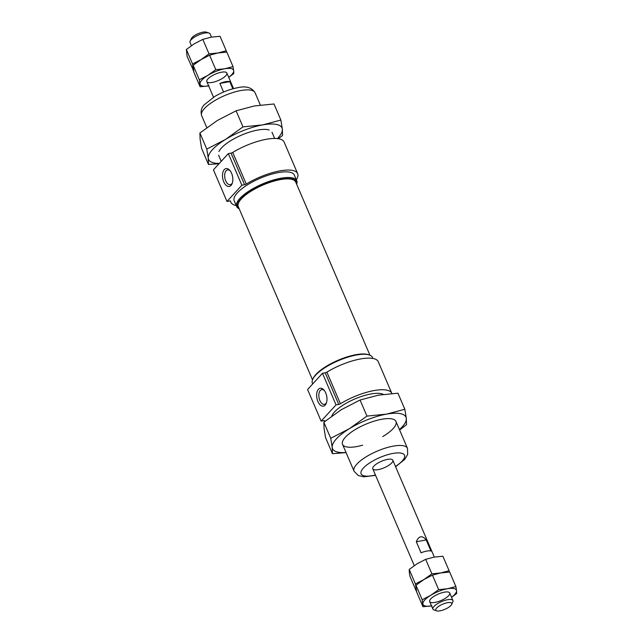 <?xml version="1.0" encoding="UTF-8"?>
<svg xmlns="http://www.w3.org/2000/svg" width="643" height="643" viewBox="0 0 643 643"><rect width="100%" height="100%" fill="white"/><g stroke="black" fill="none" stroke-linecap="round" stroke-linejoin="round"><path stroke-width="0.96" d="M331.788 416.085A29.064 9.364 -23.2 0 1 370.963 393.966A29.064 9.364 -23.2 0 1 383.341 394.384M324.691 420.723L324.739 420.827A1.816 0.587 156.8 0 0 324.723 420.771A1.816 0.587 156.8 0 0 323.839 420.635L321.13 421.117L336.032 404.889L338.74 404.407A1.816 0.587 156.8 0 0 340.42 403.748A36.33 11.711 156.8 0 1 391.804 393.323L378.261 361.712A36.33 11.711 156.8 0 0 326.877 372.136L340.42 403.748M324.739 420.827A36.33 11.711 156.8 0 0 324.844 421.414M378.092 469.655A10.899 3.512 -23.2 0 1 372.787 468.819A10.899 3.512 -23.2 0 1 376.991 463.619A10.899 3.512 -23.2 0 1 387.504 459.399A10.899 3.512 -23.2 0 1 392.817 460.235A10.899 3.512 -23.2 0 1 388.613 465.436A10.899 3.512 -23.2 0 1 378.092 469.655M336.032 404.889L322.489 373.286L325.189 372.795A1.816 0.587 156.8 0 0 326.877 372.136M296.624 184.155A32.697 10.537 156.8 0 0 296.736 180.723L294.317 175.073A32.697 10.537 156.8 0 0 278.379 172.581A32.697 10.537 156.8 0 0 246.832 185.232A32.697 10.537 156.8 0 0 234.213 200.833L236.632 206.483A32.697 10.537 156.8 0 0 239.196 208.766M230.54 201.042L230.58 201.146A1.816 0.587 156.8 0 0 230.572 201.09A1.816 0.587 156.8 0 0 229.68 200.954L226.979 201.444L241.881 185.216L244.589 184.726A1.816 0.587 156.8 0 0 246.269 184.067A36.33 11.711 156.8 0 1 297.653 173.642L284.102 142.039A36.33 11.711 156.8 0 0 232.726 152.463L246.269 184.067M230.58 201.146A36.33 11.711 156.8 0 0 230.869 202.264A36.33 11.711 156.8 0 0 236.222 205.527M296.327 179.767A36.33 11.711 156.8 0 0 297.653 173.642M296.736 180.723A32.697 10.537 156.8 0 0 280.806 178.232A32.697 10.537 156.8 0 0 249.259 190.883A32.697 10.537 156.8 0 0 236.632 206.483M241.881 185.216L228.329 153.605L231.038 153.122A1.816 0.587 156.8 0 0 232.726 152.463M325.728 392.929A9.082 5.007 79.8 0 1 326.274 403.33A9.082 5.007 79.8 0 1 319.37 404.021A9.082 5.007 79.8 0 1 317.136 391.659A9.082 5.007 79.8 0 1 323.855 389.899A9.082 5.007 79.8 0 1 325.728 392.929M322.489 373.286L307.587 389.513L321.13 421.117M232.364 182.942A7.507 4.139 79.8 0 1 230.274 184.678A7.507 4.139 79.8 0 1 224.873 178.023A7.507 4.139 79.8 0 1 227.614 169.897A7.507 4.139 79.8 0 1 230.178 170.805M231.576 173.256A9.082 5.007 79.8 0 1 232.115 183.649A9.082 5.007 79.8 0 1 225.211 184.348A9.082 5.007 79.8 0 1 222.984 171.978A9.082 5.007 79.8 0 1 229.696 170.226A9.082 5.007 79.8 0 1 231.576 173.256M228.329 153.605L213.428 169.832L226.979 201.444M326.515 402.614A7.507 4.139 79.8 0 1 324.434 404.359A7.507 4.139 79.8 0 1 319.024 397.704A7.507 4.139 79.8 0 1 321.773 389.578A7.507 4.139 79.8 0 1 324.337 390.486M372.908 358.456L372.498 357.492A32.697 10.537 156.8 0 0 369.291 354.968A32.697 10.537 156.8 0 0 356.568 355A32.697 10.537 156.8 0 0 312.779 379.185A32.697 10.537 156.8 0 0 312.394 383.252L312.691 383.943M369.291 354.968L368.367 354.655A31.925 10.288 156.8 0 0 355.949 354.695A31.925 10.288 156.8 0 0 313.189 378.309L312.779 379.185M369.942 355.209L295.684 181.969A31.242 10.071 156.8 0 0 280.461 179.59A31.242 10.071 156.8 0 0 250.32 191.67A31.242 10.071 156.8 0 0 238.256 206.588L312.506 379.828M296.519 183.914A31.925 10.288 156.8 0 0 280.758 179.268A31.925 10.288 156.8 0 0 247.539 193.23A31.925 10.288 156.8 0 0 239.092 208.525M229.784 81.645A10.899 3.512 156.8 0 0 225.621 81.685A10.899 3.512 156.8 0 0 219.882 83.429L229.784 81.645L232.846 88.806M436.645 610.85L433.985 609.958A10.899 3.512 -23.2 0 1 432.916 609.122A10.899 3.512 -23.2 0 1 437.127 603.914A10.899 3.512 -23.2 0 1 447.641 599.702A10.899 3.512 -23.2 0 1 452.953 600.53A10.899 3.512 -23.2 0 1 452.825 601.888L451.635 604.428A8.672 2.797 -23.2 0 1 440.021 610.842A8.672 2.797 -23.2 0 1 436.645 610.85A8.672 2.797 -23.2 0 1 442.665 604.195A8.672 2.797 -23.2 0 1 451.635 604.428M421.061 552.811A10.899 3.512 -23.2 0 1 426.791 551.067A10.899 3.512 -23.2 0 1 430.955 551.027L426.213 539.967C424.34 537.596 422.499 536.559 420.699 536.841C418.906 537.202 417.452 538.842 416.318 541.752L421.061 552.811M219.882 83.429L223.579 92.037M211.475 37.117L210.084 33.878A10.899 3.512 156.8 0 0 209.015 33.042A10.899 3.512 156.8 0 0 204.771 33.05A10.899 3.512 156.8 0 0 190.175 41.112A10.899 3.512 156.8 0 0 190.047 42.47L191.413 45.661M209.015 33.042L206.355 32.15A8.672 2.797 156.8 0 0 202.979 32.158A8.672 2.797 156.8 0 0 191.365 38.572L190.175 41.112M416.318 541.752L426.213 539.967M202.81 39.384L209.023 53.875L217.921 52.983L226.248 50.773L220.035 36.281L211.145 37.181L202.81 39.384L194.307 43.772L186.357 49.471L187.121 56.463L193.656 70.947M186.357 49.471L192.57 63.97L193.334 70.955M209.023 53.875L201.074 59.582L192.57 63.97M226.497 52.099L226.248 50.773M209.586 55.185L215.799 69.685L224.688 68.785L233.023 66.583L226.81 52.083L217.921 52.983L209.586 55.185L201.074 59.582L193.133 65.281L193.897 72.265L200.11 86.765L209.007 85.865M228.731 77.385L233.787 73.567L233.69 70.73A18.165 5.851 -23.2 0 1 228.707 77.337M193.133 65.281L199.338 79.772L200.11 86.765M215.799 69.685L207.85 75.384L199.338 79.772M208.678 85.921A18.165 5.851 -23.2 0 1 200.005 83.92A18.165 5.851 -23.2 0 1 207.85 75.384A18.165 5.851 -23.2 0 1 224.688 68.785A18.165 5.851 -23.2 0 1 233.69 70.73L233.023 66.583M221.554 72.201A10.899 3.512 -23.2 0 1 225.797 72.193A10.899 3.512 -23.2 0 1 218.234 80.552A10.899 3.512 -23.2 0 1 206.958 80.262A10.899 3.512 -23.2 0 1 221.554 72.201M409.213 569.433L417.154 563.726L425.666 559.338L431.879 573.837L415.981 585.234L416.19 590.917L409.977 576.417L409.31 572.27L409.213 569.433L415.418 583.924L416.752 592.227L422.965 606.719L431.855 605.819M451.587 597.339L456.643 593.529L456.538 590.684A18.165 5.851 -23.2 0 1 451.563 597.291M415.418 583.924L432.442 575.147L440.768 572.937L449.666 572.045L455.879 586.537L447.544 588.739A18.165 5.851 -23.2 0 1 456.538 590.684L455.879 586.537M432.442 575.147L438.655 589.639L447.544 588.739A18.165 5.851 -23.2 0 0 430.706 595.338L422.194 599.726L422.965 606.719M415.981 585.234L422.194 599.726M438.655 589.639L430.706 595.338A18.165 5.851 -23.2 0 0 422.861 603.881A18.165 5.851 -23.2 0 0 431.525 605.883M444.409 592.155A10.899 3.512 -23.2 0 1 448.645 592.147A10.899 3.512 -23.2 0 1 441.082 600.514A10.899 3.512 -23.2 0 1 429.813 600.216A10.899 3.512 -23.2 0 1 444.409 592.155M425.666 559.338L433.993 557.135L442.89 556.235L449.103 570.735L440.768 572.937L431.879 573.837M449.344 572.053L449.103 570.735M219.014 163.756L208.477 164.463L201.581 148.38L200.118 139.25L199.893 133.005L217.374 120.466L236.094 110.805L242.99 126.888L225.5 139.427L206.781 149.088L208.252 158.218L208.477 164.463M206.781 149.088L199.893 133.005M278.435 138.719L282.574 135.44L282.341 129.195L280.878 120.064L262.553 124.919L242.99 126.888M277.366 138.575A39.962 12.876 156.8 0 0 282.341 129.195A39.962 12.876 156.8 0 0 262.553 124.919A39.962 12.876 156.8 0 0 225.5 139.427A39.962 12.876 156.8 0 0 208.252 158.218A39.962 12.876 156.8 0 0 219.343 163.394M280.878 120.064L273.99 103.981L254.427 105.95L236.094 110.805M269.16 130.007A29.064 9.364 156.8 0 0 257.843 130.039A29.064 9.364 156.8 0 0 218.925 151.539M360.056 400.018L366.944 416.101L386.507 414.132L404.841 409.278L397.945 393.194L378.381 395.164L360.056 400.018L341.337 409.679L323.847 422.218L324.08 428.463L325.543 437.594L332.431 453.677L346.079 452.616M399.633 430.022L406.529 424.653L406.304 418.408A39.962 12.876 -23.2 0 1 399.448 429.596M323.847 422.218L330.743 438.301L332.206 447.432L332.431 453.677M366.944 416.101L349.462 428.64L330.743 438.301M346.022 452.495A39.962 12.876 -23.2 0 1 332.206 447.432A39.962 12.876 -23.2 0 1 349.462 428.64A39.962 12.876 -23.2 0 1 386.507 414.132A39.962 12.876 -23.2 0 1 406.304 418.408L404.841 409.278M362.66 445.189A29.064 9.364 -23.2 0 1 342.88 440.752A29.064 9.364 -23.2 0 1 381.805 419.252A29.064 9.364 -23.2 0 1 393.114 419.22A29.064 9.364 -23.2 0 1 382.689 436.605M395.477 466.44A23.614 7.612 156.8 0 0 393.002 453.428A23.614 7.612 156.8 0 0 362.74 468.795A23.614 7.612 156.8 0 0 375.448 475.024M325.189 372.795L338.74 404.407M231.038 153.122L244.589 184.726M395.622 466.77L404.712 459.375L407.678 454.352L407.485 448.34A29.064 9.364 156.8 0 0 393.315 446.121A29.064 9.364 156.8 0 0 365.28 457.366A29.064 9.364 156.8 0 0 354.06 471.239L358.28 475.523L363.874 476.833L375.584 475.354M240.908 90.526A29.064 9.364 156.8 0 0 212.873 101.771A29.064 9.364 156.8 0 0 201.653 115.644C200.463 111.352 201.372 107.694 204.361 104.672L214.842 96.41C222.301 92.11 229.881 89.216 237.597 87.729C245.931 85.752 251.759 87.424 255.07 92.745A29.064 9.364 156.8 0 0 240.908 90.526M324.811 421.438L324.45 420.602M230.869 202.264L230.298 200.929M407.485 448.34L395.967 421.47M354.06 471.239L342.542 444.369M274.657 138.446L272.005 132.257M260.343 105.042L255.07 92.745M221.232 161.337L218.588 155.156M206.789 127.636L201.653 115.644M452.953 600.53L449.714 592.991M434.322 557.079L392.817 460.235M432.916 609.122L429.685 601.575M414.269 565.615L372.787 468.819M233.546 88.621L226.866 73.037M213.508 97.214L206.829 81.621"/></g></svg>
